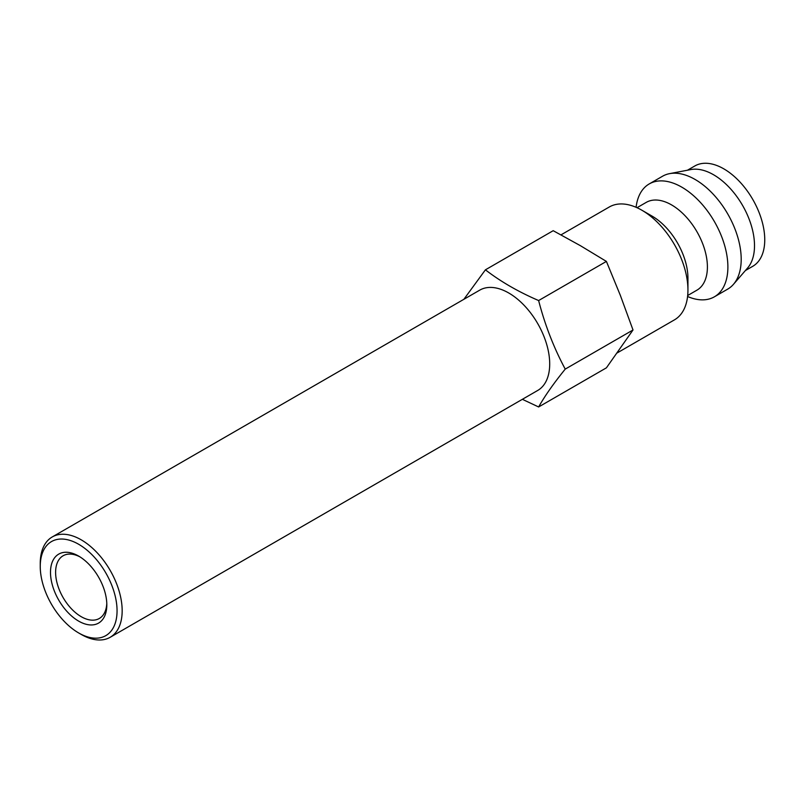 <?xml version="1.0" encoding="UTF-8"?>
<svg xmlns="http://www.w3.org/2000/svg" width="805" height="805" viewBox="0 0 805 805"><rect width="100%" height="100%" fill="white"/><g stroke="black" fill="none" stroke-linecap="round" stroke-linejoin="round"><path stroke-width="1.21" d="M106.783 603.327A36.205 20.9 60 0 1 99.317 618.471A36.205 20.9 60 0 1 81.214 616.68A36.205 20.9 60 0 1 57.558 584.782A36.205 20.9 60 0 1 63.112 555.772A36.205 20.9 60 0 1 79.967 556.879M687.46 170.217L694.826 165.971A57.93 33.448 60 0 1 739.463 181.487A57.93 33.448 60 0 1 764.75 239.779A57.93 33.448 60 0 1 752.756 266.304L745.39 270.55M78.648 621.118A39.827 22.993 -120 0 0 106.813 604.857A39.827 22.993 -120 0 0 78.648 556.084A39.827 22.993 -120 0 0 50.494 572.345A39.827 22.993 -120 0 0 78.648 621.118M117.057 610.774A54.307 31.355 60 0 1 78.648 632.941A54.307 31.355 60 0 1 40.25 566.428A54.307 31.355 60 0 1 78.648 544.261A54.307 31.355 60 0 1 117.057 610.774M78.648 632.941L81.214 634.421A57.93 33.448 -120 0 0 110.174 637.288A57.93 33.448 -120 0 0 122.169 610.774A57.93 33.448 -120 0 0 96.882 552.471A57.93 33.448 -120 0 0 52.245 536.955A57.93 33.448 -120 0 0 40.25 563.47L40.25 566.428M52.245 536.955L479.78 290.122A57.93 33.448 60 0 1 524.417 305.638A57.93 33.448 60 0 1 549.704 363.941A57.93 33.448 60 0 1 537.71 390.455L110.174 637.288M463.881 299.299L485.415 269.826C500.579 281.549 518.319 291.792 538.625 300.547C544.925 324.888 553.79 347.74 565.231 369.113C553.79 383.22 544.925 395.839 538.625 406.968L522.365 399.31M538.625 406.968L606.407 367.835L633.012 329.98L620.333 295.334L606.407 261.414L580.425 245.696L553.196 230.693L485.415 269.826M565.231 369.113L633.012 329.98M636.091 207.308A65.165 37.624 60 0 1 649.222 183.932A65.165 37.624 60 0 1 681.805 187.163A65.165 37.624 60 0 1 724.379 244.589A65.165 37.624 60 0 1 714.387 296.814A65.165 37.624 60 0 1 687.581 296.502M649.222 183.932L662.535 176.245A65.165 37.624 60 0 1 669.569 173.649A65.165 37.624 60 0 1 695.118 179.475A65.165 37.624 60 0 1 735.74 231.025A65.165 37.624 60 0 1 733.466 284.326A65.165 37.624 60 0 1 727.7 289.126L714.387 296.814M669.569 173.649L690.841 169.573A57.93 33.448 60 0 1 732.882 191.51A57.93 33.448 60 0 1 754.506 245.696A57.93 33.448 60 0 1 747.634 267.954L733.466 284.326M637.007 207.71L646.224 202.387A50.685 29.262 60 0 1 685.276 215.971A50.685 29.262 60 0 1 707.404 266.978A50.685 29.262 60 0 1 696.909 290.182L687.691 295.505M561.005 234.869L609.284 206.996A65.165 37.624 60 0 1 641.867 210.216L652.11 216.132A50.685 29.262 60 0 1 687.943 278.208L687.943 290.031A65.165 37.624 60 0 1 674.449 319.867L617.264 352.882M641.867 210.216A65.165 37.624 60 0 1 681.775 259.864A65.165 37.624 60 0 1 687.943 290.031M538.625 300.547L606.407 261.414"/></g></svg>
